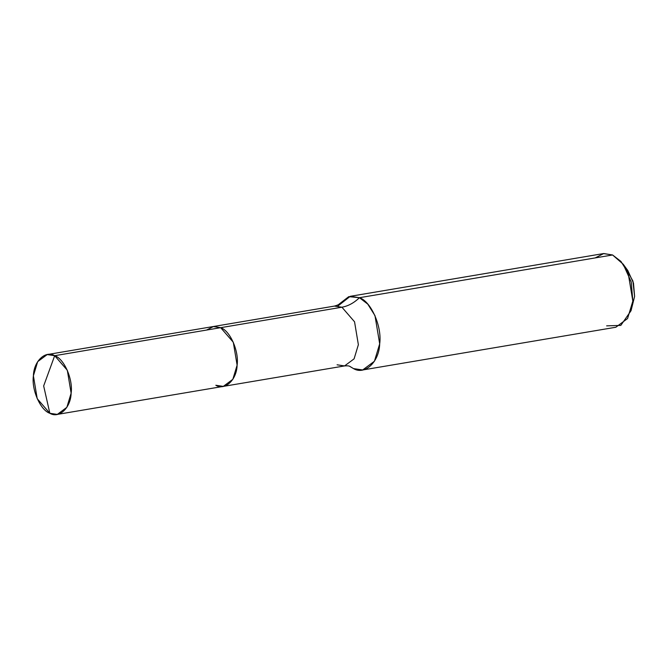 <?xml version="1.0" encoding="UTF-8"?>
<svg xmlns="http://www.w3.org/2000/svg" width="668" height="668" viewBox="0 0 668 668"><rect width="100%" height="100%" fill="white"/><g stroke="black" fill="none" stroke-linecap="round" stroke-linejoin="round"><path stroke-width="1" d="M57.314 414.411L49.849 413.283L37.216 398.704L33.4 375.8L37.675 361.647L47.219 354.566L54.684 355.693C45.457 350.099 33.751 361.163 33.4 375.8C31.363 389.653 40.406 410.269 49.849 413.283L43.662 385.937L54.684 355.693L220.665 327.679L213.493 326.51L206.512 330.067L213.493 326.51L220.665 327.679L233.299 342.258L237.115 365.162L232.84 379.315L223.296 386.396L232.84 379.315L237.115 365.162L233.299 342.258L220.665 327.679C230.109 330.685 239.152 351.301 237.115 365.162C236.764 379.8 225.058 390.855 215.831 385.269L223.296 386.396L57.314 414.411L66.858 407.33L71.134 393.176L67.318 370.272L54.684 355.693C64.128 358.699 73.171 379.315 71.134 393.176C70.783 407.814 59.076 418.869 49.849 413.283L43.662 385.937L54.684 355.693L220.665 327.679L213.201 326.552L220.665 327.679C230.109 330.685 239.152 351.301 237.115 365.162C236.764 379.8 225.058 390.855 215.831 385.269M349.765 366.34L353.489 368.586L349.614 366.281L353.489 368.586L362.682 369.972L374.422 361.254L379.683 343.845L374.99 315.647L367.776 304.132L359.442 297.703C353.99 302.93 348.145 306.103 341.916 307.213L334.451 306.086L341.916 307.213L220.665 327.679L341.916 307.213L354.549 321.792L358.365 344.696L354.09 358.85L344.554 365.93L354.09 358.85L358.365 344.696L354.549 321.792L341.916 307.213C348.145 306.103 353.99 302.93 359.442 297.703C371.066 301.41 382.196 326.786 379.683 343.845C379.249 361.856 364.845 375.466 353.489 368.586L349.731 366.331C348.98 365.839 347.26 365.705 344.554 365.93L223.296 386.396M337.081 364.803L344.554 365.93M337.916 306.027L350.249 296.316L359.442 297.703L612.589 254.976L620.931 261.405L628.137 272.92L632.838 301.118L627.569 318.527L615.829 327.245L362.682 369.972M631.043 310.704L634.6 296.433L633.481 283.098L627.853 270.607L623.202 264.219L631.243 282.063L632.838 301.118L631.043 310.704L620.814 325.408L606.636 325.859M339.119 304.099L348.771 296.65L359.442 297.703L612.589 254.976L623.202 264.219M625.615 267.935L632.922 281.061L634.6 296.433L632.112 306.412M595.171 257.915L603.763 253.539L612.589 254.976L603.404 253.589L350.249 296.316M339.244 303.982C338.935 304.575 337.34 305.276 334.451 306.086L47.219 354.566"/></g></svg>
